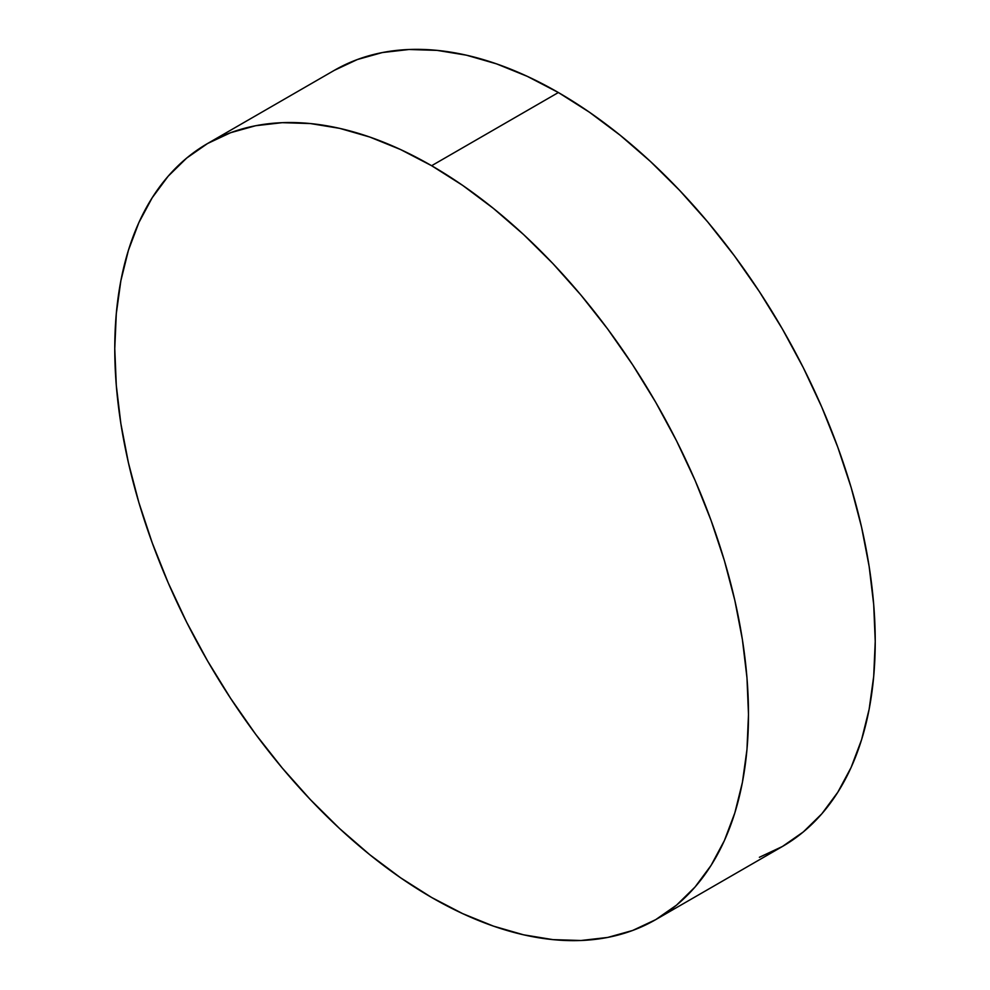 <?xml version="1.0" encoding="UTF-8"?>
<svg xmlns="http://www.w3.org/2000/svg" width="990" height="990" viewBox="0 0 990 990"><rect width="100%" height="100%" fill="white"/><g stroke="black" fill="none" stroke-linecap="round" stroke-linejoin="round"><path stroke-width="1.49" d="M759.38 857.291L782.422 846.487A448.111 258.712 -120 0 0 851.115 487.414A448.111 258.712 -120 0 0 558.372 92.528L431.628 165.714A448.111 258.712 60 0 1 724.371 560.587A448.111 258.712 60 0 1 655.677 919.66A448.111 258.712 60 0 1 431.628 897.472L400.566 877.771L369.815 854.741L339.644 828.605L310.377 799.611L282.261 768.03L255.593 734.172L230.621 698.358L207.578 660.949L186.689 622.289L168.164 582.751L152.188 542.73L138.885 502.586L128.415 462.738L120.854 423.547L116.3 385.395L114.766 348.653L116.3 313.669L120.854 280.789L128.415 250.322L138.885 222.564L152.188 197.777L168.164 176.208L186.689 158.066L207.578 143.513L230.621 132.709L255.593 125.73L282.261 122.673L310.377 123.552L339.644 128.353L369.815 137.053L400.566 149.54L431.628 165.714L462.689 185.402L493.441 208.432L523.611 234.568L552.89 263.563L580.994 295.144L607.662 329.002L632.647 364.815L655.677 402.225L676.566 440.884L695.091 480.422L711.068 520.443L724.371 560.587L734.84 600.435L742.401 639.627L746.967 677.779L748.49 714.52L746.967 749.504L742.401 782.385L734.84 812.852L724.371 840.609L711.068 865.396L695.091 886.966L676.566 905.107L655.677 919.66L632.647 930.464L607.662 937.443L580.994 940.5L552.89 939.621L523.611 934.82L493.441 926.12L462.689 913.634L431.628 897.472A448.111 258.712 60 0 1 138.885 502.586A448.111 258.712 60 0 1 207.578 143.513A448.111 258.712 60 0 1 431.628 165.714L558.372 92.528A448.111 258.712 -120 0 0 334.323 70.34L207.578 143.513M655.677 919.66L782.422 846.487L803.311 831.934L821.836 813.792L837.812 792.223L851.115 767.436L861.585 739.679L869.146 709.211L873.7 676.331L875.234 641.347L873.7 604.605L869.146 566.453L861.585 527.262L851.115 487.414L837.812 447.27L821.836 407.249L803.311 367.711L782.422 329.051L759.38 291.642L734.407 255.828L707.739 221.97L679.623 190.389L650.356 161.395L620.186 135.259L589.434 112.229L558.372 92.528L527.311 76.366L496.559 63.88L466.389 55.18L437.11 50.379L409.006 49.5L382.338 52.557L357.353 59.536L334.323 70.34"/></g></svg>
